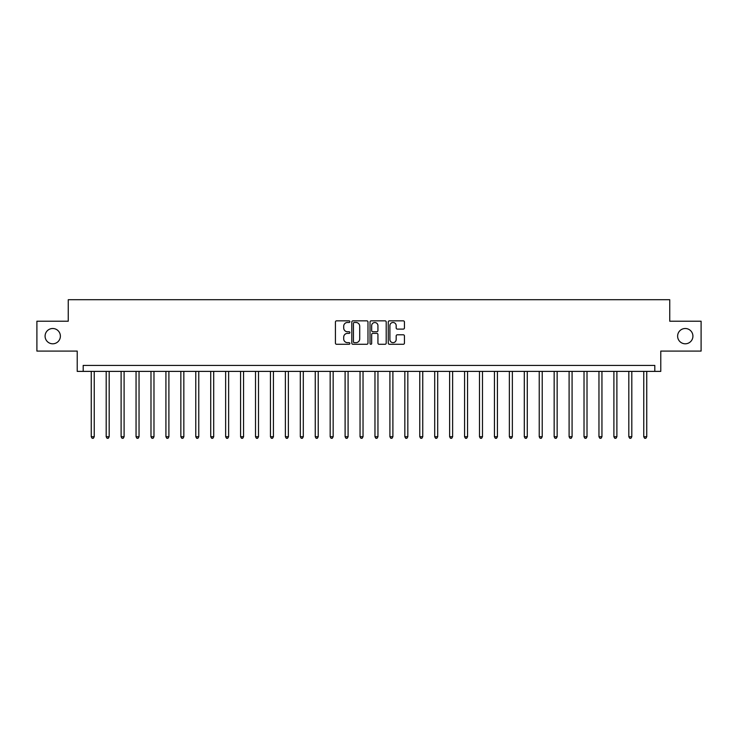 <?xml version="1.0" encoding="UTF-8"?>
<svg xmlns="http://www.w3.org/2000/svg" width="738" height="738" viewBox="0 0 738 738"><rect width="100%" height="100%" fill="white"/><g stroke="black" fill="none" stroke-linecap="round" stroke-linejoin="round"><path stroke-width="1.11" d="M349.886 321.657A0.821 0.821 0 0 0 349.065 320.836L336.611 320.836A1.172 1.172 0 0 0 335.43 322.008L335.43 343.115A1.172 1.172 0 0 0 336.611 344.286L349.065 344.286A0.821 0.821 0 0 0 349.886 343.465A0.821 0.821 0 0 0 349.065 342.653L347.45 342.653A3.755 3.755 0 0 1 343.705 338.899L343.705 337.137A3.755 3.755 0 0 1 347.45 333.382L349.065 333.382A0.821 0.821 0 0 0 349.886 332.561A0.821 0.821 0 0 0 349.065 331.74L347.45 331.74A3.755 3.755 0 0 1 343.705 327.995L343.705 326.233A3.755 3.755 0 0 1 347.45 322.478L349.065 322.478A0.821 0.821 0 0 0 349.886 321.657M677.622 336.15A7.648 7.648 0 0 0 685.27 343.797A7.648 7.648 0 0 0 692.917 336.15A7.648 7.648 0 0 0 685.27 328.502A7.648 7.648 0 0 0 677.622 336.15M45.083 336.15A7.648 7.648 0 0 0 52.73 343.797A7.648 7.648 0 0 0 60.378 336.15A7.648 7.648 0 0 0 52.73 328.502A7.648 7.648 0 0 0 45.083 336.15M403.271 329.102A1.172 1.172 0 0 0 404.442 327.93L404.442 322.008A1.172 1.172 0 0 0 403.271 320.836L389.433 320.836A1.172 1.172 0 0 0 388.262 322.008L388.262 343.115A1.172 1.172 0 0 0 389.433 344.286L403.271 344.286A1.172 1.172 0 0 0 404.442 343.115L404.442 335.965A1.172 1.172 0 0 0 403.271 334.794L397.348 334.794A1.172 1.172 0 0 0 396.177 335.965L396.177 339.508A3.136 3.136 0 0 1 393.04 342.653A3.136 3.136 0 0 1 389.904 339.508L389.904 325.615A3.136 3.136 0 0 1 393.04 322.478A3.136 3.136 0 0 1 396.177 325.615L396.177 327.93A1.172 1.172 0 0 0 397.348 329.102L403.271 329.102M654.809 371.389L660.778 371.389L660.778 351.085L701.1 351.085L701.1 321.214L669.744 321.214L669.744 299.711L68.256 299.711L68.256 321.214L36.9 321.214L36.9 351.085L77.222 351.085L77.222 371.389L654.809 371.389L654.809 365.421L83.191 365.421L83.191 371.389M367.976 322.008A1.172 1.172 0 0 0 366.804 320.836L352.967 320.836A1.172 1.172 0 0 0 351.795 322.008L351.795 343.115A1.172 1.172 0 0 0 352.967 344.286L366.804 344.286A1.172 1.172 0 0 0 367.976 343.115L367.976 322.008M371.196 320.836L385.033 320.836A1.172 1.172 0 0 1 386.205 322.008L386.205 343.115A1.172 1.172 0 0 1 385.033 344.286L379.111 344.286A1.172 1.172 0 0 1 377.939 343.115L377.939 334.554A1.172 1.172 0 0 0 376.767 333.382L372.838 333.382A1.172 1.172 0 0 0 371.666 334.554L371.666 343.465A0.821 0.821 0 0 1 370.845 344.286A0.821 0.821 0 0 1 370.024 343.465L370.024 322.008A1.172 1.172 0 0 1 371.196 320.836M354.258 322.478A0.821 0.821 0 0 0 353.437 323.299L353.437 341.832A0.821 0.821 0 0 0 354.258 342.653L355.956 342.653A3.755 3.755 0 0 0 359.71 338.899L359.71 326.233A3.755 3.755 0 0 0 355.956 322.478L354.258 322.478M377.939 325.679A3.136 3.136 0 0 0 374.803 322.543A3.136 3.136 0 0 0 371.666 325.679L371.666 330.569A1.172 1.172 0 0 0 372.838 331.74L376.767 331.74A1.172 1.172 0 0 0 377.939 330.569L377.939 325.679M91.254 371.389L91.254 436.73L94.243 436.73L94.243 371.389M94.243 436.73L93.348 438.289L92.149 438.289L91.254 436.73M106.189 371.389L106.189 436.73L109.178 436.73L109.178 371.389M109.178 436.73L108.274 438.289L107.084 438.289L106.189 436.73M121.115 371.389L121.115 436.73L124.104 436.73L124.104 371.389M124.104 436.73L123.209 438.289L122.019 438.289L121.115 436.73M136.05 371.389L136.05 436.73L139.039 436.73L139.039 371.389M139.039 436.73L138.144 438.289L136.945 438.289L136.05 436.73M150.986 371.389L150.986 436.73L153.974 436.73L153.974 371.389M153.974 436.73L153.08 438.289L151.88 438.289L150.986 436.73M165.921 371.389L165.921 436.73L168.901 436.73L168.901 371.389M168.901 436.73L168.006 438.289L166.816 438.289L165.921 436.73M180.847 371.389L180.847 436.73L183.836 436.73L183.836 371.389M183.836 436.73L182.941 438.289L181.742 438.289L180.847 436.73M195.782 371.389L195.782 436.73L198.771 436.73L198.771 371.389M198.771 436.73L197.876 438.289L196.677 438.289L195.782 436.73M210.717 371.389L210.717 436.73L213.697 436.73L213.697 371.389M213.697 436.73L212.802 438.289L211.612 438.289L210.717 436.73M225.643 371.389L225.643 436.73L228.632 436.73L228.632 371.389M228.632 436.73L227.738 438.289L226.548 438.289L225.643 436.73M240.579 371.389L240.579 436.73L243.568 436.73L243.568 371.389M243.568 436.73L242.673 438.289L241.474 438.289L240.579 436.73M255.514 371.389L255.514 436.73L258.503 436.73L258.503 371.389M258.503 436.73L257.599 438.289L256.409 438.289L255.514 436.73M270.449 371.389L270.449 436.73L273.429 436.73L273.429 371.389M273.429 436.73L272.534 438.289L271.344 438.289L270.449 436.73M285.375 371.389L285.375 436.73L288.364 436.73L288.364 371.389M288.364 436.73L287.469 438.289L286.27 438.289L285.375 436.73M300.311 371.389L300.311 436.73L303.3 436.73L303.3 371.389M303.3 436.73L302.405 438.289L301.205 438.289L300.311 436.73M315.246 371.389L315.246 436.73L318.226 436.73L318.226 371.389M318.226 436.73L317.331 438.289L316.141 438.289L315.246 436.73M330.172 371.389L330.172 436.73L333.161 436.73L333.161 371.389M333.161 436.73L332.266 438.289L331.067 438.289L330.172 436.73M345.107 371.389L345.107 436.73L348.096 436.73L348.096 371.389M348.096 436.73L347.201 438.289L346.002 438.289L345.107 436.73M360.043 371.389L360.043 436.73L363.031 436.73L363.031 371.389M363.031 436.73L362.127 438.289L360.937 438.289L360.043 436.73M374.969 371.389L374.969 436.73L377.957 436.73L377.957 371.389M377.957 436.73L377.063 438.289L375.873 438.289L374.969 436.73M389.904 371.389L389.904 436.73L392.893 436.73L392.893 371.389M392.893 436.73L391.998 438.289L390.799 438.289L389.904 436.73M404.839 371.389L404.839 436.73L407.828 436.73L407.828 371.389M407.828 436.73L406.933 438.289L405.734 438.289L404.839 436.73M419.774 371.389L419.774 436.73L422.754 436.73L422.754 371.389M422.754 436.73L421.859 438.289L420.669 438.289L419.774 436.73M434.7 371.389L434.7 436.73L437.689 436.73L437.689 371.389M437.689 436.73L436.795 438.289L435.595 438.289L434.7 436.73M449.636 371.389L449.636 436.73L452.625 436.73L452.625 371.389M452.625 436.73L451.73 438.289L450.531 438.289L449.636 436.73M464.571 371.389L464.571 436.73L467.551 436.73L467.551 371.389M467.551 436.73L466.656 438.289L465.466 438.289L464.571 436.73M479.497 371.389L479.497 436.73L482.486 436.73L482.486 371.389M482.486 436.73L481.591 438.289L480.401 438.289L479.497 436.73M494.432 371.389L494.432 436.73L497.421 436.73L497.421 371.389M497.421 436.73L496.526 438.289L495.327 438.289L494.432 436.73M509.368 371.389L509.368 436.73L512.356 436.73L512.356 371.389M512.356 436.73L511.452 438.289L510.262 438.289L509.368 436.73M524.303 371.389L524.303 436.73L527.283 436.73L527.283 371.389M527.283 436.73L526.388 438.289L525.198 438.289L524.303 436.73M539.229 371.389L539.229 436.73L542.218 436.73L542.218 371.389M542.218 436.73L541.323 438.289L540.124 438.289L539.229 436.73M554.164 371.389L554.164 436.73L557.153 436.73L557.153 371.389M557.153 436.73L556.258 438.289L555.059 438.289L554.164 436.73M569.099 371.389L569.099 436.73L572.079 436.73L572.079 371.389M572.079 436.73L571.184 438.289L569.994 438.289L569.099 436.73M584.026 371.389L584.026 436.73L587.014 436.73L587.014 371.389M587.014 436.73L586.12 438.289L584.92 438.289L584.026 436.73M598.961 371.389L598.961 436.73L601.95 436.73L601.95 371.389M601.95 436.73L601.055 438.289L599.856 438.289L598.961 436.73M613.896 371.389L613.896 436.73L616.885 436.73L616.885 371.389M616.885 436.73L615.981 438.289L614.791 438.289L613.896 436.73M628.822 371.389L628.822 436.73L631.811 436.73L631.811 371.389M631.811 436.73L630.916 438.289L629.726 438.289L628.822 436.73M643.757 371.389L643.757 436.73L646.746 436.73L646.746 371.389M646.746 436.73L645.851 438.289L644.652 438.289L643.757 436.73"/></g></svg>
